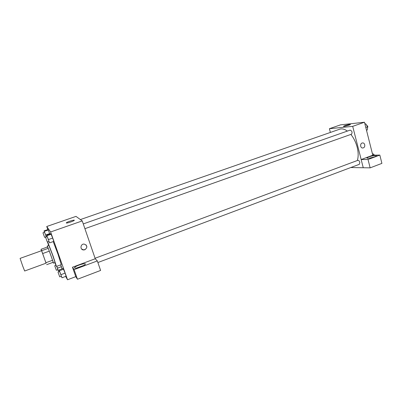 <?xml version="1.0" encoding="UTF-8"?>
<svg xmlns="http://www.w3.org/2000/svg" width="402" height="402" viewBox="0 0 402 402"><rect width="100%" height="100%" fill="white"/><g stroke="black" fill="none" stroke-linecap="round" stroke-linejoin="round"><path stroke-width="0.6" d="M22.623 265.833L24.668 271.008L46.089 263.174L41.577 250.692L20.1 258.38L22.623 265.833M41.019 249.3L47.491 246.989L48.24 248.351L41.662 250.702L41.019 249.3L41.501 250.717M46.029 263.199L41.662 250.702M45.999 262.672L52.567 260.275L53.205 262.27L46.677 264.662M52.567 260.275L49.31 251.16L42.718 253.531M48.24 248.351L49.31 251.16M53.034 262.33L53.431 263.134C53.873 263.506 47.346 245.461 47.24 246.029L47.481 246.994M47.24 246.029L48.863 245.451L52.717 255.386L55.044 262.541L53.431 263.134M47.667 241.878L53.074 256.029L56.456 266.425L54.803 262.632M48.617 245.542L47.506 241.934M53.205 241.582L58.019 254.235L61.285 264.642L56.456 266.425M65.647 276.405L67.546 279.767L50.607 231.974L46.727 226.507L47.818 229.577M61.3 276.28L61.988 277.787L66.109 276.234L65.094 273.114L63.164 268.425L59.059 269.953L59.576 271.501M61.385 266.692L62.089 268.827L60.697 264.858L61.385 266.692L57.476 268.139L56.793 266.305M46.31 236.909L45.677 235.024L49.652 233.627L49.788 234.044L48.28 229.989L47.959 229.527L44.019 230.899L44.481 232.271M48.893 241.441L49.562 242.878L53.757 241.386L52.672 238.069L50.843 233.673L46.667 235.14L47.16 236.612M95.259 258.793L82.239 220.914L75.993 216.387L46.727 226.507M66.3 222.974L66.4 222.738C67.496 221.673 75.621 219.271 74.174 220.437C73.33 221.306 66.556 223.487 66.3 222.974M82.239 220.914L50.607 231.974M84.857 249.778L83.586 249.959C79.767 249.853 80.36 243.753 84.159 244.079C87.475 245.501 87.706 247.401 84.857 249.778M72.471 267.235L74.094 269.626L97.329 260.918L95.214 258.747L72.471 267.235L75.777 276.646L67.546 279.767M81.586 248.984L83.47 249.838L84.742 249.657C86.892 248.421 87.314 246.818 85.998 244.838M74.521 267.948L74.636 267.476C76.058 265.471 87.043 262.285 85.164 264.426C84.083 266.059 74.948 269.089 74.521 267.948M83.847 265.415L76.511 268.054M78.018 267.727L82.48 266.119M97.329 260.918L100.6 270.445L77.475 279.249L74.094 269.626M75.777 276.646L77.475 279.249M350.851 134.429C353.755 137.992 355.86 142.248 357.177 147.207C358.438 152.363 358.489 156.805 357.328 160.524M80.39 219.577L339.62 129.223C341.961 128.444 344.549 129.067 347.373 131.092M84.907 228.683L351.544 134.183C352.534 132.313 352.067 130.957 350.137 130.117L83.269 223.919M95.078 258.265L357.815 160.338C358.669 160.237 359.338 160.9 359.825 162.333L359.348 164.317L97.887 262.536M368.031 159.504L379.83 155.082L372.785 155.212L361.157 159.549L368.031 159.504L370.152 167.855L350.77 167.539M361.177 159.544L352.695 126.354L329.399 128.71L330.379 132.444M370.152 167.855L381.9 163.383L379.83 155.082M373.966 157.031L369.624 158.122M367.815 158.313L366.946 157.916C367.624 156.71 377.418 154.559 376.312 155.865C375.9 156.664 370.051 158.343 367.815 158.313M361.157 159.549L363.252 167.745M372.785 155.212L364.478 122.233L340.574 124.846L329.399 128.71M345.016 125.58C348.293 124.56 350.097 124.203 350.428 124.504C349.871 125.163 342.64 126.977 343.544 126.238L345.016 125.58M364.478 122.233L352.695 126.354M362.931 147.966L363.318 147.871L362.931 147.966C360.227 148.469 359.73 143.243 362.458 142.961C364.941 142.464 365.755 147.117 363.318 147.871C365.75 147.117 364.941 142.464 362.453 142.961M366.503 130.268L367.277 129.992L367.604 126.801L365.719 123.816L364.9 123.901M367.604 126.801L365.79 127.444M365.719 123.816L364.946 124.087M366.187 124.555L367.825 126.484L367.428 128.524M374.091 155.187L373.292 153.906L372.458 153.921M373.292 153.906L372.528 154.187M373.674 154.519L374.709 155.177M49.562 242.878L46.667 235.14M45.562 237.175L47.24 236.582L48.31 239.321L48.984 241.411L47.305 242.009L45.562 237.175L47.305 242.009M53.757 241.386L52.672 238.069L48.456 239.562M52.672 238.069L51.205 234.195L46.999 235.672M51.205 234.195L50.843 233.673M45.677 235.024L44.019 230.899M42.969 232.798L44.552 232.245L45.547 234.808L46.195 236.798L44.612 237.356L42.969 232.798L44.612 237.356M49.652 233.627L48.28 229.989L44.315 231.371M48.28 229.989L47.959 229.527M61.988 277.787L59.059 269.953M58.004 272.084L59.652 271.471L60.767 274.325L61.385 276.249L59.737 276.867L58.004 272.084L59.737 276.867M66.109 276.234L65.094 273.114L60.948 274.666M65.094 273.114L63.611 269.189L59.476 270.732M63.611 269.189L63.164 268.425M57.833 269.702L58.471 271.109L57.476 268.139M56.757 266.315L57.913 269.672L56.35 270.255L54.717 265.747L56.35 270.255M59.335 270.787L58.471 271.109M66.4 222.738L66.501 223.03M74.636 267.476L74.862 268.129M366.946 157.916L367.021 158.207M55.888 265.315L54.717 265.747"/></g></svg>
